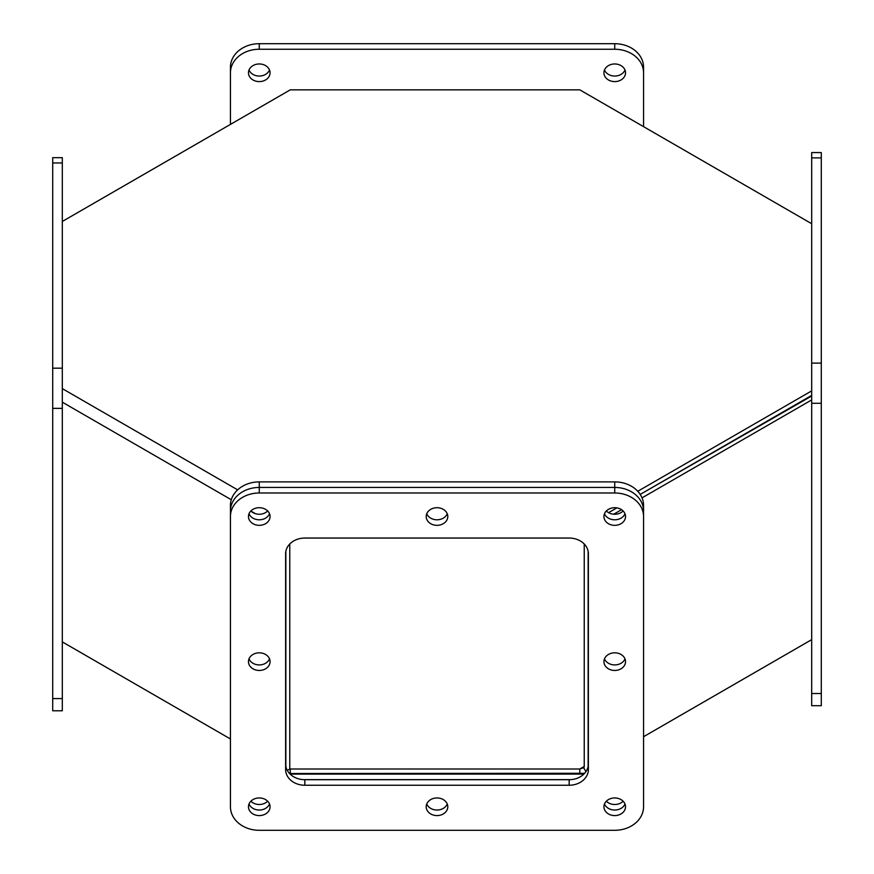 <?xml version="1.0" encoding="UTF-8"?>
<svg xmlns="http://www.w3.org/2000/svg" width="874" height="874" viewBox="0 0 874 874"><rect width="100%" height="100%" fill="white"/><g stroke="black" fill="none" stroke-linecap="round" stroke-linejoin="round"><path stroke-width="1.31" d="M603.934 72.782A10.794 8.816 -0 0 1 614.739 63.966A10.794 8.816 -0 0 1 625.533 72.782A10.794 8.816 -0 0 1 614.739 81.599A10.794 8.816 -0 0 1 603.934 72.782M248.467 72.782A10.794 8.816 -0 0 1 259.261 63.966A10.794 8.816 -0 0 1 270.066 72.782A10.794 8.816 -0 0 1 259.261 81.599A10.794 8.816 -0 0 1 248.467 72.782M259.261 43.7A28.82 23.532 180 0 0 230.441 67.232L230.441 72.782A28.82 23.532 -0 0 1 259.261 49.25L614.739 49.25A28.82 23.532 -0 0 1 643.559 72.782L643.559 67.232A28.82 23.532 180 0 0 614.739 43.7L259.261 43.7L259.261 49.25M624.986 70.007A10.794 8.816 -0 0 1 614.739 76.049A10.794 8.816 -0 0 1 604.491 70.007M269.509 70.007A10.794 8.816 -0 0 1 259.261 76.049A10.794 8.816 -0 0 1 249.014 70.007M230.441 124.392L230.441 72.782M643.559 72.782L643.559 126.654M587.634 94.37L588.3 94.753M259.261 481.891A28.82 23.532 180 0 0 230.441 505.434L230.441 510.973A28.82 23.532 -0 0 1 259.261 487.441L614.739 487.441A28.82 23.532 -0 0 1 643.559 510.973L643.559 505.434A28.82 23.532 180 0 0 614.739 481.891L259.261 481.891L259.261 487.441A28.82 23.532 180 0 0 230.441 510.973L230.441 516.523A28.82 23.532 -0 0 1 259.261 492.991L614.739 492.991A28.82 23.532 -0 0 1 643.559 516.523L643.559 510.973A28.82 23.532 180 0 0 614.739 487.441L259.261 487.441L259.261 492.991M583.887 774.08L290.113 774.08M623.129 510.973A10.794 8.816 -0 0 1 606.337 510.973M267.663 510.973A10.794 8.816 -0 0 1 250.871 510.973M623.129 801.218A10.794 8.816 -0 0 1 606.337 801.218M267.663 801.218A10.794 8.816 -0 0 1 250.871 801.218M230.441 801.218L230.441 510.973M588.3 552.335L588.3 765.406M285.7 765.406L285.7 552.335M570.875 779.63L303.125 779.63M624.986 513.748A10.794 8.816 -0 0 1 614.739 519.79A10.794 8.816 -0 0 1 604.491 513.748A10.794 8.816 -0 0 0 614.739 519.79A10.794 8.816 -0 0 0 624.986 513.748M269.509 513.748A10.794 8.816 -0 0 1 259.261 519.79A10.794 8.816 -0 0 1 249.014 513.748A10.794 8.816 -0 0 0 259.261 519.79A10.794 8.816 -0 0 0 269.509 513.748M624.986 803.993A10.794 8.816 -0 0 1 614.739 810.034A10.794 8.816 -0 0 1 604.491 803.993A10.794 8.816 -0 0 0 614.739 810.034A10.794 8.816 -0 0 0 624.986 803.993M269.509 803.993A10.794 8.816 -0 0 1 259.261 810.034A10.794 8.816 -0 0 1 249.014 803.993A10.794 8.816 -0 0 0 259.261 810.034A10.794 8.816 -0 0 0 269.509 803.993M52.702 698.599L52.702 710.791L62.316 710.791L62.316 157.67L52.702 157.67L52.702 698.599L62.316 698.599M821.298 157.877L821.298 152.579L811.684 152.579L811.684 705.7L821.298 705.7L821.298 157.877L811.684 157.877M584.662 773.282L290.277 773.523L288.835 772.692M230.441 738.978L62.316 641.909L230.441 738.978M290.277 773.523L290.277 769L287.185 770.191M579.812 773.523L579.812 769L290.277 769M585.941 771.655L583.668 767.711L579.812 769L584.236 766.443L584.236 544.01M583.668 767.711A2.764 1.595 -120 0 0 584.236 766.443M588.147 551.363L588.147 766.389M811.684 399.921L642.029 497.874M621.556 509.684L613.734 514.207M811.684 395.998L640.205 494.411L811.684 395.398M616.869 507.881L608.577 512.667L616.869 507.881M637.78 491.286L811.684 390.886M811.684 223.722L579.812 89.847L290.277 89.847L62.316 221.461M285.853 766.389L285.853 551.363M289.764 544.01L289.764 768.705M603.934 806.768A10.794 8.816 -0 0 1 614.739 797.951A10.794 8.816 -0 0 1 625.533 806.768A10.794 8.816 -0 0 1 614.739 815.584A10.794 8.816 -0 0 1 603.934 806.768M248.467 806.768A10.794 8.816 -0 0 1 259.261 797.951A10.794 8.816 -0 0 1 270.066 806.768A10.794 8.816 -0 0 1 259.261 815.584A10.794 8.816 -0 0 1 248.467 806.768M248.467 516.523A10.794 8.816 -0 0 1 259.261 507.707A10.794 8.816 -0 0 1 270.066 516.523A10.794 8.816 -0 0 1 259.261 525.34A10.794 8.816 -0 0 1 248.467 516.523M248.467 661.64A10.794 8.816 -0 0 1 259.261 652.823A10.794 8.816 -0 0 1 270.066 661.64A10.794 8.816 -0 0 1 259.261 670.456A10.794 8.816 -0 0 1 248.467 661.64M426.206 806.768A10.794 8.816 -0 0 1 437 797.951A10.794 8.816 -0 0 1 447.794 806.768A10.794 8.816 -0 0 1 437 815.584A10.794 8.816 -0 0 1 426.206 806.768M603.934 661.64A10.794 8.816 -0 0 1 614.739 652.823A10.794 8.816 -0 0 1 625.533 661.64A10.794 8.816 -0 0 1 614.739 670.456A10.794 8.816 -0 0 1 603.934 661.64M426.206 516.523A10.794 8.816 -0 0 1 437 507.707A10.794 8.816 -0 0 1 447.794 516.523A10.794 8.816 -0 0 1 437 525.34A10.794 8.816 -0 0 1 426.206 516.523M603.934 516.523A10.794 8.816 -0 0 1 614.739 507.707A10.794 8.816 -0 0 1 625.533 516.523A10.794 8.816 -0 0 1 614.739 525.34A10.794 8.816 -0 0 1 603.934 516.523M588.377 764.007A19.217 15.688 -0 0 1 569.16 779.695L304.84 779.695A19.217 15.688 -0 0 1 285.623 764.007M269.509 658.876A10.794 8.816 -0 0 1 259.261 664.917A10.794 8.816 -0 0 1 249.014 658.876M447.248 803.993A10.794 8.816 -0 0 1 437 810.034A10.794 8.816 -0 0 1 426.752 803.993M624.986 658.876A10.794 8.816 -0 0 1 614.739 664.917A10.794 8.816 -0 0 1 604.491 658.876M447.248 513.748A10.794 8.816 -0 0 1 437 519.79A10.794 8.816 -0 0 1 426.752 513.748M643.559 516.523L643.559 806.768A28.82 23.532 -0 0 1 614.739 830.3L259.261 830.3A28.82 23.532 -0 0 1 230.441 806.768L230.441 516.523M588.377 769.557A19.217 15.688 -0 0 1 569.16 785.245L304.84 785.245A19.217 15.688 -0 0 1 285.623 769.557L285.623 553.734A19.217 15.688 -0 0 1 304.84 538.045L569.16 538.045A19.217 15.688 -0 0 1 588.377 553.734L588.377 769.557M614.739 49.25L614.739 43.7M614.739 492.991L614.739 481.891M62.316 408.366L52.702 408.366M62.316 368.183L52.702 368.183M62.316 162.957L52.702 162.957M811.684 363.103L821.298 363.103M811.684 403.275L821.298 403.275M811.684 693.519L821.298 693.519M811.684 639.648L643.559 736.716L811.684 639.648M62.316 388.624L237.652 489.855M62.316 402.182L231.293 499.742M251.035 511.137L255.416 513.672M569.16 785.245L569.16 779.695M304.84 779.695L304.84 785.245"/></g></svg>
